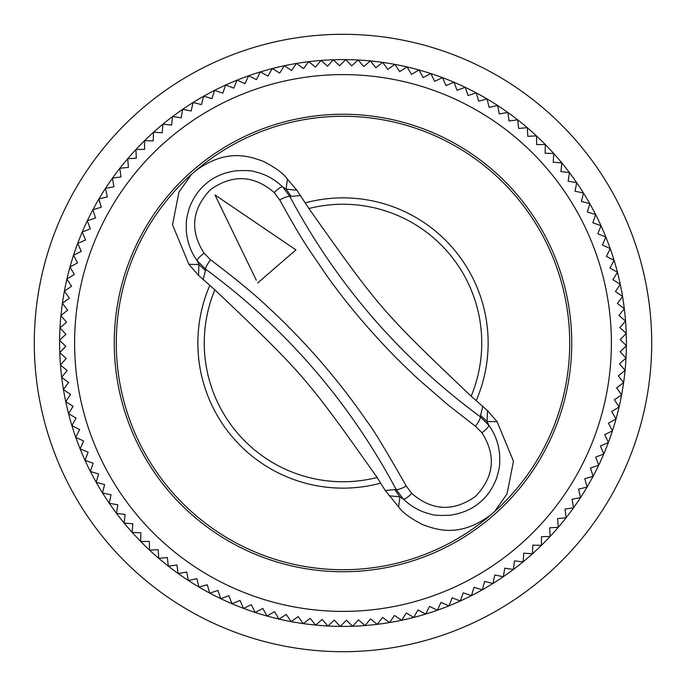 <?xml version="1.0" encoding="UTF-8"?>
<svg xmlns="http://www.w3.org/2000/svg" width="686" height="686" viewBox="0 0 686 686"><rect width="100%" height="100%" fill="white"/><g stroke="black" fill="none" stroke-linecap="round" stroke-linejoin="round"><path stroke-width="1.03" d="M194.035 579.301L188.41 580.562L186.746 572.038L178.197 573.599L176.902 564.998L168.293 566.19L167.375 557.547L158.723 558.353L158.192 549.683L149.505 550.112L149.351 541.426L140.656 541.477L140.879 532.79L132.192 532.465L132.792 523.787L124.132 523.084L125.109 514.449L116.483 513.368L117.838 504.785L109.263 503.327L110.995 494.803L102.497 492.977L104.589 484.539L96.186 482.344L98.647 474.009L90.338 471.445L93.159 463.222L84.978 460.297L88.16 452.211L80.108 448.936L83.632 440.995L75.734 437.368L79.61 429.582L71.876 425.62L76.077 418.014L68.531 413.709L73.068 406.301L65.702 401.67L70.555 394.467L63.404 389.511L68.574 382.531L61.646 377.283L67.108 370.526L60.419 364.978L66.173 358.461L59.725 352.63L65.762 346.37L59.579 340.265L65.882 334.279L59.965 327.908L66.525 322.197L60.891 315.577L67.691 310.158L62.357 303.298L69.389 298.178L64.355 291.087L71.601 286.285L66.885 278.988L74.337 274.503L69.946 267L77.578 262.849L73.522 255.166L81.325 251.35L77.604 243.496L85.579 240.023L82.2 232.014L90.312 228.892L87.285 220.746L95.526 217.976L92.867 209.702L101.219 207.301L98.921 198.923L107.368 196.882L105.438 188.41L113.962 186.746L112.401 178.197L121.002 176.902L119.81 168.293L128.454 167.375L127.647 158.723L136.317 158.192L135.888 149.505L144.575 149.351L144.523 140.656L153.21 140.879L153.535 132.192L162.213 132.792L162.916 124.132L171.551 125.109L172.632 116.483L181.215 117.838L182.673 109.263L191.197 110.995L193.023 102.497L201.461 104.589L203.656 96.186L211.991 98.647L214.555 90.338L222.779 93.159L225.703 84.978L233.789 88.16L237.064 80.108L245.005 83.632L248.632 75.734L256.418 79.61L260.38 71.876L267.986 76.077L272.291 68.531L279.699 73.068L284.33 65.702L291.533 70.555L296.481 63.412L303.469 68.574L308.717 61.646L315.474 67.108L321.022 60.419L327.539 66.173L333.37 59.725L339.63 65.762L345.735 59.579L351.721 65.882L358.092 59.965L363.803 66.525L370.423 60.891L375.842 67.691L382.702 62.357L387.822 69.389L394.913 64.355L399.715 71.601L407.012 66.885L411.497 74.337L419 69.946L423.151 77.578L430.834 73.522L434.65 81.325L442.504 77.604L445.977 85.579L453.986 82.2L457.108 90.312L465.254 87.285L468.023 95.526L476.298 92.867L478.699 101.219L487.077 98.921L489.118 107.368L497.59 105.438L499.254 113.962L507.803 112.401L509.098 121.002L517.707 119.81L518.625 128.454L527.277 127.647L527.808 136.317L536.495 135.888L536.649 144.575L545.344 144.523L545.121 153.21L553.808 153.535L553.208 162.213L561.868 162.916L560.891 171.551L569.517 172.632L568.162 181.215L576.737 182.673L575.005 191.197L583.503 193.023L581.411 201.461L589.814 203.656L587.353 211.991L595.662 214.555L592.841 222.779L601.022 225.703L597.84 233.789L605.892 237.064L602.368 245.005L610.266 248.632L606.39 256.418L614.124 260.38L609.923 267.986L617.469 272.291L612.932 279.699L620.298 284.33L615.445 291.533L622.596 296.489L617.426 303.469L624.354 308.717L618.892 315.474L625.581 321.022L619.827 327.539L626.275 333.37L620.238 339.63L626.421 345.735L620.118 351.721L626.035 358.092L619.475 363.803L625.109 370.423L618.309 375.842L623.643 382.702L616.611 387.822L621.645 394.913L614.399 399.715L619.115 407.012L611.663 411.497L616.054 419L608.422 423.151L612.478 430.834L604.675 434.65L608.396 442.504L600.422 445.977L603.8 453.986L595.688 457.108L598.715 465.254L590.475 468.023L593.133 476.298L584.781 478.699L587.079 487.077L578.632 489.118L580.562 497.59L572.038 499.254L573.599 507.803L564.998 509.098L566.19 517.707L557.547 518.625L558.353 527.277L549.683 527.808L550.112 536.495L541.426 536.649L541.477 545.344L532.79 545.121L532.465 553.808L523.787 553.208L523.084 561.868L514.449 560.891L513.368 569.517L504.785 568.162L503.327 576.737L494.803 575.005L492.977 583.503L484.539 581.411L482.344 589.814L474.009 587.353L471.445 595.662L463.222 592.841L460.297 601.022L452.211 597.84L448.936 605.892L440.995 602.368L437.368 610.266L429.582 606.39L425.62 614.124L418.014 609.923L413.709 617.469L406.301 612.932L401.67 620.298L394.467 615.445L389.519 622.588L382.531 617.426L377.283 624.354L370.526 618.892L364.978 625.581L358.461 619.827L352.63 626.275L346.37 620.238L340.265 626.421L334.279 620.118L327.908 626.035L322.197 619.475L315.577 625.109L310.158 618.309L303.298 623.643L298.178 616.611L291.087 621.645L286.285 614.399L278.988 619.115L274.503 611.663L267 616.054L262.849 608.422L255.166 612.478L251.35 604.675L243.496 608.396L240.023 600.422L232.014 603.8L228.892 595.688L220.746 598.715L217.976 590.475L209.702 593.133L207.301 584.781L198.923 587.079L196.882 578.632L194.035 579.301M118.232 385.455A228.738 228.738 0 0 1 300.545 118.232A228.738 228.738 0 0 1 567.768 300.545A228.738 228.738 0 0 1 385.455 567.768A228.738 228.738 0 0 1 118.232 385.455M471.162 396.165A138.752 138.752 0 0 0 308.889 208.51L296.884 190.228L287.391 179.14L286.131 189.13L282.632 186.875C281.183 186.626 278.379 188.513 274.211 192.534C253.769 175.05 232.511 174.09 210.448 189.653C191.806 209.247 189.67 230.436 204.042 253.22C199.463 256.753 197.182 259.265 197.216 260.731L205.749 269.289C285.83 328.311 349.285 401.696 396.122 489.444L403.368 499.125C411.317 506.68 420.235 511.619 430.122 513.968C433.192 515.366 439.958 515.761 450.41 515.169C462.664 513.291 472.654 508.866 480.397 501.895C487.309 496.124 492.677 488.303 496.501 478.442C498.619 471.479 499.691 466.42 499.708 463.264L499.725 455.401C498.722 443.791 495.069 433.749 488.784 425.269L480.243 416.711C400.17 357.689 336.715 284.304 289.878 196.556L282.632 186.875C274.683 179.32 265.765 174.381 255.878 172.032C252.808 170.634 246.042 170.239 235.59 170.831C223.336 172.709 213.346 177.134 205.603 184.105C198.691 189.876 193.323 197.697 189.499 207.558C187.381 214.521 186.309 219.58 186.292 222.736L186.275 230.599C187.278 242.209 190.931 252.251 197.216 260.731L198.949 264.522L198.486 275.318L214.812 289.809C303.615 374.213 306.428 377.463 377.137 477.516L385.3 490.533L396.122 489.444C397.477 490.027 400.864 488.912 406.292 486.1C384.897 448.55 371.915 427.172 367.336 421.95C354.465 402.905 339.064 382.899 321.117 361.925C302.878 341.062 285.307 322.935 268.389 307.525C256.238 295.76 236.953 279.828 210.533 259.711L204.042 253.22M406.292 486.1L411.789 493.466C432.231 510.95 453.489 511.91 475.552 496.347C494.194 476.753 496.33 455.564 481.958 432.78C486.537 429.247 488.818 426.735 488.784 425.269L487.051 421.478L497.11 421.676L487.514 410.682L471.188 396.191C382.385 311.787 379.572 308.537 308.863 208.484M274.211 192.534L279.708 199.9C292.167 222.573 302.029 239.26 309.283 249.97L326.716 275.566C345.53 302.029 367.207 327.951 391.749 353.324C400.667 362.671 416.299 377.351 419.472 380.181L447.932 404.851L475.467 426.289L481.958 432.78M256.324 280.257L215.001 194.97L295.94 249.884L257.653 282.992L295.94 249.884L293.428 248.178M268.766 231.448L241.772 213.14M243.333 253.443L229.107 224.09M210.533 259.711C206.966 264.685 205.371 267.874 205.749 269.289L203.116 279.845M287.391 179.14C283.781 173.721 275.772 167.787 263.347 161.347C250.802 157.017 227.246 147.01 194.704 171.509L191.411 174.458L178.96 192.089L172.529 224.768L188.89 264.324L198.486 275.318M205.088 270.267L198.949 264.522L188.89 264.324M209.77 285.445A145.123 145.123 0 0 0 380.721 483.141M191.394 174.433A226.714 226.714 0 0 0 171.509 491.296A226.714 226.714 0 0 0 491.296 514.491L494.589 511.542L507.04 493.911L513.471 461.232L497.11 421.676M385.3 490.533L398.609 506.86C402.219 512.279 410.228 518.213 422.653 524.653C435.198 528.983 458.754 538.99 491.296 514.491M389.116 495.772L399.869 496.87L403.368 499.125C404.817 499.374 407.621 497.487 411.789 493.466M398.609 506.86L399.869 496.87L395.067 489.967M475.467 426.289C479.034 421.324 480.629 418.126 480.243 416.711L482.867 406.138M300.708 195.484L289.878 196.556C288.523 195.973 285.136 197.088 279.708 199.9M296.884 190.228L286.131 189.13L290.941 196.05M494.606 511.567A226.714 226.714 0 0 0 514.491 194.704A226.714 226.714 0 0 0 194.704 171.509M480.912 415.733L487.051 421.478L487.514 410.682M214.838 289.835A138.752 138.752 0 0 0 377.111 477.49M345.684 59.613A283.395 283.395 0 0 0 333.422 59.768M333.319 59.768A283.395 283.395 0 0 0 321.082 60.454M320.971 60.462A283.395 283.395 0 0 0 308.777 61.68M308.674 61.689A283.395 283.395 0 0 0 296.532 63.438M296.429 63.455A283.395 283.395 0 0 0 284.39 65.727M284.287 65.753A283.395 283.395 0 0 0 272.351 68.549M272.248 68.574A283.395 283.395 0 0 0 260.44 71.893M260.346 71.927A283.395 283.395 0 0 0 248.701 75.752M248.598 75.786A283.395 283.395 0 0 0 237.133 80.125M237.03 80.159A283.395 283.395 0 0 0 225.763 84.987M225.668 85.03A283.395 283.395 0 0 0 214.624 90.346M214.529 90.398A283.395 283.395 0 0 0 193.092 102.497M192.998 102.557A283.395 283.395 0 0 0 182.742 109.271M182.656 109.331A283.395 283.395 0 0 0 172.701 116.483M172.615 116.543A283.395 283.395 0 0 0 162.976 124.123M162.899 124.192A283.395 283.395 0 0 0 153.604 132.184M153.527 132.252A283.395 283.395 0 0 0 144.592 140.647M144.514 140.724A283.395 283.395 0 0 0 135.948 149.497M135.879 149.574A283.395 283.395 0 0 0 127.707 158.706M127.639 158.792A283.395 283.395 0 0 0 119.87 168.276M119.81 168.362A283.395 283.395 0 0 0 112.461 178.171M112.401 178.257A283.395 283.395 0 0 0 105.498 188.384M105.438 188.479A283.395 283.395 0 0 0 98.973 198.897M98.921 198.983A283.395 283.395 0 0 0 92.927 209.676M92.876 209.77A283.395 283.395 0 0 0 87.345 220.712M87.302 220.806A283.395 283.395 0 0 0 82.251 231.979M82.217 232.074A283.395 283.395 0 0 0 77.664 243.461M77.621 243.556A283.395 283.395 0 0 0 69.998 266.965M69.963 267.06A283.395 283.395 0 0 0 66.936 278.945M66.911 279.048A283.395 283.395 0 0 0 64.407 291.044M64.39 291.147A283.395 283.395 0 0 0 62.409 303.246M62.392 303.349A283.395 283.395 0 0 0 60.943 315.526M60.925 315.629A283.395 283.395 0 0 0 60.008 327.857M59.999 327.959A283.395 283.395 0 0 0 59.613 340.213M59.613 340.316A283.395 283.395 0 0 0 59.768 352.578M59.768 352.681A283.395 283.395 0 0 0 60.454 364.918M60.462 365.029A283.395 283.395 0 0 0 61.68 377.223M61.689 377.326A283.395 283.395 0 0 0 63.438 389.442M63.455 389.571A283.395 283.395 0 0 0 65.727 401.61M65.753 401.713A283.395 283.395 0 0 0 68.549 413.649M68.574 413.752A283.395 283.395 0 0 0 71.893 425.56M71.927 425.654A283.395 283.395 0 0 0 75.752 437.299M75.786 437.402A283.395 283.395 0 0 0 80.125 448.867M80.159 448.97A283.395 283.395 0 0 0 84.987 460.237M85.03 460.332A283.395 283.395 0 0 0 90.346 471.376M90.398 471.471A283.395 283.395 0 0 0 96.186 482.275M96.237 482.369A283.395 283.395 0 0 0 102.497 492.908M102.557 493.002A283.395 283.395 0 0 0 109.271 503.258M109.331 503.344A283.395 283.395 0 0 0 116.483 513.3M116.543 513.385A283.395 283.395 0 0 0 124.123 523.024M124.192 523.101A283.395 283.395 0 0 0 132.184 532.396M132.252 532.473A283.395 283.395 0 0 0 140.647 541.408M140.724 541.486A283.395 283.395 0 0 0 149.497 550.052M149.574 550.121A283.395 283.395 0 0 0 158.706 558.293M158.792 558.361A283.395 283.395 0 0 0 168.276 566.13M168.362 566.19A283.395 283.395 0 0 0 178.171 573.539M178.257 573.599A283.395 283.395 0 0 0 188.384 580.502M188.479 580.562A283.395 283.395 0 0 0 209.676 593.073M209.77 593.124A283.395 283.395 0 0 0 220.712 598.655M220.806 598.698A283.395 283.395 0 0 0 231.979 603.749M232.074 603.783A283.395 283.395 0 0 0 243.461 608.336M243.556 608.379A283.395 283.395 0 0 0 255.123 612.427M255.226 612.461A283.395 283.395 0 0 0 266.965 616.002M267.06 616.037A283.395 283.395 0 0 0 278.945 619.064M279.048 619.089A283.395 283.395 0 0 0 291.044 621.593M291.147 621.61A283.395 283.395 0 0 0 303.246 623.591M303.349 623.608A283.395 283.395 0 0 0 315.526 625.057M315.629 625.075A283.395 283.395 0 0 0 327.857 625.992M327.959 626.001A283.395 283.395 0 0 0 340.213 626.387M340.316 626.387A283.395 283.395 0 0 0 352.578 626.232M352.681 626.232A283.395 283.395 0 0 0 364.918 625.546M365.029 625.538A283.395 283.395 0 0 0 377.223 624.32M377.326 624.311A283.395 283.395 0 0 0 389.468 622.562M389.571 622.545A283.395 283.395 0 0 0 401.61 620.273M401.713 620.247A283.395 283.395 0 0 0 413.649 617.451M413.752 617.426A283.395 283.395 0 0 0 425.56 614.107M425.654 614.073A283.395 283.395 0 0 0 437.299 610.248M437.402 610.214A283.395 283.395 0 0 0 448.867 605.875M448.97 605.841A283.395 283.395 0 0 0 460.237 601.013M460.332 600.97A283.395 283.395 0 0 0 471.376 595.654M471.471 595.602A283.395 283.395 0 0 0 482.275 589.814M482.369 589.763A283.395 283.395 0 0 0 492.908 583.503M493.002 583.443A283.395 283.395 0 0 0 503.258 576.729M503.344 576.669A283.395 283.395 0 0 0 513.3 569.517M513.385 569.457A283.395 283.395 0 0 0 523.024 561.877M523.101 561.808A283.395 283.395 0 0 0 532.396 553.816M532.473 553.748A283.395 283.395 0 0 0 541.408 545.353M541.486 545.276A283.395 283.395 0 0 0 550.052 536.503M550.121 536.426A283.395 283.395 0 0 0 558.293 527.294M558.361 527.208A283.395 283.395 0 0 0 566.13 517.724M566.19 517.638A283.395 283.395 0 0 0 573.539 507.829M573.599 507.743A283.395 283.395 0 0 0 580.502 497.616M580.562 497.522A283.395 283.395 0 0 0 587.027 487.103M587.079 487.017A283.395 283.395 0 0 0 593.073 476.324M593.124 476.23A283.395 283.395 0 0 0 598.655 465.288M598.698 465.194A283.395 283.395 0 0 0 603.749 454.021M603.783 453.926A283.395 283.395 0 0 0 608.336 442.539M608.379 442.444A283.395 283.395 0 0 0 612.427 430.877M612.461 430.774A283.395 283.395 0 0 0 616.002 419.035M616.037 418.94A283.395 283.395 0 0 0 619.064 407.055M619.089 406.952A283.395 283.395 0 0 0 621.593 394.956M621.61 394.853A283.395 283.395 0 0 0 623.591 382.754M623.608 382.651A283.395 283.395 0 0 0 625.057 370.474M625.075 370.371A283.395 283.395 0 0 0 625.992 358.143M626.001 358.041A283.395 283.395 0 0 0 626.387 345.787M626.387 345.684A283.395 283.395 0 0 0 626.232 333.422M626.232 333.319A283.395 283.395 0 0 0 625.546 321.082M625.538 320.971A283.395 283.395 0 0 0 624.32 308.777M624.311 308.674A283.395 283.395 0 0 0 622.562 296.558M622.545 296.429A283.395 283.395 0 0 0 620.273 284.39M620.247 284.287A283.395 283.395 0 0 0 617.451 272.351M617.426 272.248A283.395 283.395 0 0 0 614.107 260.44M614.073 260.346A283.395 283.395 0 0 0 610.248 248.701M610.214 248.598A283.395 283.395 0 0 0 605.875 237.133M605.841 237.03A283.395 283.395 0 0 0 601.013 225.763M600.97 225.668A283.395 283.395 0 0 0 595.654 214.624M595.602 214.529A283.395 283.395 0 0 0 589.814 203.725M589.763 203.631A283.395 283.395 0 0 0 583.503 193.092M583.443 192.998A283.395 283.395 0 0 0 576.729 182.742M576.669 182.656A283.395 283.395 0 0 0 569.517 172.701M569.457 172.615A283.395 283.395 0 0 0 561.877 162.976M561.808 162.899A283.395 283.395 0 0 0 553.816 153.604M553.748 153.527A283.395 283.395 0 0 0 545.353 144.592M545.276 144.514A283.395 283.395 0 0 0 536.503 135.948M536.426 135.879A283.395 283.395 0 0 0 527.294 127.707M527.208 127.639A283.395 283.395 0 0 0 517.724 119.87M517.638 119.81A283.395 283.395 0 0 0 507.829 112.461M507.743 112.401A283.395 283.395 0 0 0 497.616 105.498M497.522 105.438A283.395 283.395 0 0 0 487.103 98.973M487.017 98.921A283.395 283.395 0 0 0 476.324 92.927M476.23 92.876A283.395 283.395 0 0 0 465.288 87.345M465.194 87.302A283.395 283.395 0 0 0 454.021 82.251M453.926 82.217A283.395 283.395 0 0 0 442.539 77.664M442.444 77.621A283.395 283.395 0 0 0 430.877 73.573M430.774 73.539A283.395 283.395 0 0 0 419.035 69.998M418.94 69.963A283.395 283.395 0 0 0 407.055 66.936M406.952 66.911A283.395 283.395 0 0 0 394.956 64.407M394.853 64.39A283.395 283.395 0 0 0 382.754 62.409M382.651 62.392A283.395 283.395 0 0 0 370.474 60.943M370.371 60.925A283.395 283.395 0 0 0 358.143 60.008M358.041 59.999A283.395 283.395 0 0 0 345.787 59.613M34.3 343A308.7 308.7 0 0 0 343 651.7A308.7 308.7 0 0 0 651.7 343A308.7 308.7 0 0 0 343 34.3A308.7 308.7 0 0 0 34.3 343M606.964 294.431A268.398 268.398 0 0 1 392.195 606.844A268.398 268.398 0 0 1 79.036 391.569A268.398 268.398 0 0 1 293.805 79.156A268.398 268.398 0 0 1 606.964 294.431M476.23 400.555A145.123 145.123 0 0 0 305.339 202.842"/></g></svg>
